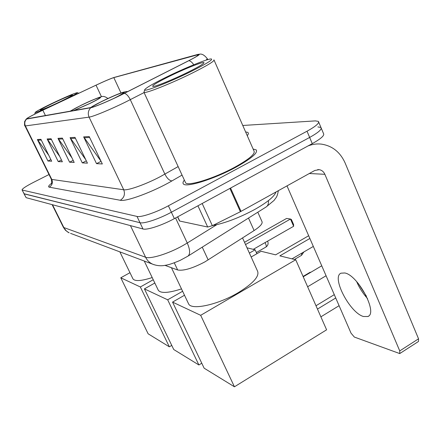 <?xml version="1.0" encoding="UTF-8"?>
<svg xmlns="http://www.w3.org/2000/svg" width="441" height="441" viewBox="0 0 441 441"><rect width="100%" height="100%" fill="white"/><g stroke="black" fill="none" stroke-linecap="round" stroke-linejoin="round"><path stroke-width="0.66" d="M257.809 212.204L261.904 221.41C262.979 223.355 260.377 226.404 254.104 230.549L204.955 261.849C192.645 268.332 183.544 271.039 177.657 269.98L164.951 265.35M49.001 174.542L33.538 182.348C26.047 186.207 22.221 188.737 22.067 189.922L26.14 197.678L142.983 228.973C146.958 230.301 162.156 225.34 174.366 218.62L312.278 143.628C321.015 138.722 324.758 135.359 323.507 133.546L321.274 128.226M26.14 197.678L23.974 193.72L140.001 222.716C143.937 223.951 159.129 218.918 171.373 212.22L309.654 137.432C318.413 132.543 322.184 129.224 320.96 127.477L317.884 126.92M235.615 167.376C251.116 158.754 258.002 152.939 256.276 149.929L253.117 149.03L256.276 149.929C258.002 152.939 251.116 158.754 235.615 167.376C213.758 179.3 185.341 188.004 183.302 183.803C185.341 188.004 213.758 179.3 235.615 167.376M120.421 95.267C108.48 101.138 94.413 107.02 91.331 107.466L26.714 118.827C27.403 117.89 32.777 115.024 42.838 110.228C34.767 114.037 29.442 116.782 26.862 118.458L26.636 119.042L90.78 107.736C93.927 107.284 108.354 101.254 120.602 95.234L188.897 60.654C198.659 55.61 201.554 53.559 197.579 54.491L113.982 77.489C110.493 78.636 104.495 81.199 95.984 85.179L42.821 110.217L96.028 85.179C104.66 81.15 110.592 78.63 113.822 77.61L198.775 54.491C199.244 54.954 195.848 57.043 188.594 60.753L120.421 95.267M22.067 189.922L24.233 193.88L140.001 222.716C143.937 223.951 159.129 218.918 171.373 212.22L309.654 137.432C318.413 132.543 322.184 129.224 320.96 127.477L318.705 122.113M48.791 155.326L37.375 139.521L47.964 161.026L51.691 161.23L40.925 139.317L37.375 139.521M50.88 159.57L47.964 161.026M59.761 156.5L47.143 138.965L58.223 161.582L62.352 161.803L51.073 138.739L47.143 138.965M61.448 159.962L58.223 161.582M101.028 161.257L83.658 136.87L96.524 163.65L102.323 163.964L89.192 136.556L83.658 136.87M101.061 161.334L96.524 163.65M85.741 159.659L70.075 137.647L82.285 162.878L87.428 163.159L74.981 137.366L70.075 137.647M86.309 160.844L82.285 162.878M71.999 157.922L57.98 138.342L69.601 162.194L74.193 162.442L62.357 138.088L57.98 138.342M73.195 160.386L69.601 162.194M184.36 180.099C183.009 181.742 182.657 182.976 183.302 183.803C182.657 182.976 183.009 181.742 184.36 180.099M22.32 190.071L137.008 216.432C140.905 217.578 156.092 212.479 168.374 205.798L307.019 131.214C315.8 126.346 319.598 123.072 318.402 121.391L315.348 120.895L242.77 125.476M363.472 316.506L367.849 316.517C378.24 313.253 358.015 275.074 344.763 272.968L340.992 273.183C331.169 276.965 349.851 312.906 363.472 316.506M177.729 216.79L179.713 221.046L207.694 227.032L197.932 205.804M307.983 145.965C312.311 144.246 316.721 143.623 321.224 144.097C332.216 145.739 340.182 152.04 345.127 162.999L418.548 338.809L418.481 341.483L399.893 353.478M358.285 283.502L366.443 296.225M286.997 185.893L351.036 333.164L354.338 337.056L399.744 353.577L399.75 350.92L324.874 174.305C323.688 171.703 321.803 170.154 319.223 169.664L314.797 170.474L240.378 211.724L212.347 225.693L207.694 227.032M367.496 298.518C362.915 293.436 359.299 287.791 356.642 281.59M166.114 77.236C153.143 83.658 146.004 87.814 144.703 89.716C142.763 92.649 169.228 82.351 191.124 71.47C207.127 63.421 213.764 59.243 211.046 58.923C206.961 58.978 184.123 68.344 166.114 77.236M144.703 89.716L143.97 92.329C144.857 93.983 171.169 83.57 192.485 72.963C207.65 65.351 214.806 60.979 213.94 59.849M185.286 182.116L185.562 182.717C187.508 186.648 214.122 178.484 234.573 167.332C249.104 159.256 255.571 153.799 253.972 150.965L214.106 60.219M212.551 225.588C225.445 223.047 239.59 217.628 254.992 209.326C267.489 202.199 274.467 196.432 275.934 192.028M188.015 72.186C197.998 67.208 203.318 64.077 203.974 62.804C204.806 60.792 184.768 68.719 168.831 76.607C156.594 82.704 151.313 85.995 152.983 86.475C155.563 86.656 173.611 79.33 188.015 72.186M188.296 303.254L188.605 303.904C191.46 310.481 217.97 304.786 238.184 292.697C253.299 283.365 259.738 276.138 257.5 271.022L242.544 237.942M339.09 305.696L320.888 316.831M309.863 238.476L279.848 255.868L295.724 259.76L326.605 329.813L234.441 386.796L204.144 368.191L172.552 302.102L184.503 295.244M315.999 305.745L334.289 294.649M251.166 257.004L261.138 251.282L275.642 254.837L308.672 235.742M172.552 302.102L200.683 315.309L234.441 386.796M295.724 259.76L200.683 315.309M335.733 297.984L317.47 309.091M292.019 258.85L313.319 246.431M113.866 98.393C120.443 95.069 123.667 93.139 123.53 92.599C121.093 92.781 114.158 95.603 102.72 101.055C96.254 104.236 92.45 106.375 91.309 107.472M158.126 289.891L158.319 290.305C160.855 293.524 168.583 293.056 181.494 288.899M201.769 363.224L198.885 364.961L173.743 349.526L144.411 288.888L154.824 283.023M303.077 276.441L310.194 272.224L310.696 272.356M247.01 247.82L255.124 249.804L256.888 253.718M144.411 288.888L167.679 299.808L198.885 364.961M255.124 249.804L249.391 253.084M182.618 291.269L167.679 299.808M245.532 244.551L290.47 219.034L286.606 218.433L244.512 242.291M290.47 219.034L291.38 219.469L293.596 224.541L293.64 226.277L290.47 219.034M253.255 249.347L293.64 226.277M73.581 110.608L89.391 103.641C96.507 100.135 100.085 98.089 100.129 97.505C98.062 97.681 91.833 100.245 81.447 105.184C75.472 108.111 71.889 110.09 70.692 111.115M132.851 278.635L132.984 278.905C134.952 281.479 141.357 281.033 152.2 277.565M171.747 345.402L169.338 346.819L148.137 333.804L120.779 277.786L129.968 272.692M120.779 277.786L140.343 286.975L169.338 346.819M153.242 279.732L140.343 286.975M51.509 103.663C41.823 108.348 36.405 111.253 35.263 112.372C34.166 113.646 48.196 107.769 61.42 101.375C72.556 95.956 77.825 93.051 77.23 92.671C73.801 93.492 65.229 97.158 51.509 103.663M35.241 112.433L34.762 113.811L35.148 113.938M60.219 101.656C67.682 98.029 71.773 95.829 72.495 95.058C71.122 95.013 64.496 97.797 52.617 103.409C44.106 107.538 39.988 109.798 40.274 110.184C42.777 109.611 49.431 106.766 60.219 101.656M202.248 247.147L208.169 259.92M174.278 262.825L177.657 269.98M248.504 218.052L254.104 230.549M52.507 204.74L64.199 228.251L66.508 231.117L69.143 232.831L68.118 232.308L65.4 230.191L63.421 227.385L145.602 257.246C150.315 259.308 168.352 253.773 182.745 245.665L187.26 243.024L175.562 217.97M130.437 225.616L145.602 257.246C147.145 260.383 149.449 262.671 152.503 264.12L154.273 264.787M312.278 143.628L307.019 131.214M174.366 218.62L168.374 205.798M142.983 228.973L137.008 216.432M278.354 190.688C277.036 197.816 276.011 197.353 274.131 200.363L266.182 206.939L187.899 256.171C190.374 254.137 190.165 249.755 187.26 243.024L216.763 224.712M266.182 206.939C267.885 205.826 268.652 203.703 268.475 200.578M187.899 256.171L180.198 260.35C173.721 263.128 169.013 264.727 166.07 265.157C161.456 266.21 156.93 265.862 152.503 264.12L70.543 233.355M182.056 175.088L171.973 180.898C153.446 191.736 126.093 201.884 120.299 200.269L49.243 187.166C52.181 185.286 53.03 182.701 51.795 179.426L123.717 189.768C128.044 190.661 145.817 184.344 160.326 176.637L178.142 166.593M49.243 187.166C47.893 186.852 48.615 185.617 51.41 183.45M51.261 179.123L51.795 179.426L25.391 125.939L24.966 125.878M144.091 92.593L125.569 102.036C110.581 109.456 92.875 116.755 89.082 117.13C87.632 113.574 88.2 110.443 90.78 107.736M124.467 93.305C126.595 94.027 128.535 96.144 130.293 99.666L164.884 174.145C167.111 178.44 169.471 180.694 171.973 180.898M193.748 64.772C192.21 62.402 190.589 61.029 188.897 60.654M199.349 54.243C201.73 53.543 204.376 55.015 207.287 58.664L206.156 60.119M26.636 119.042C24.702 121.032 24.288 123.331 25.391 125.939L89.082 117.13L123.717 189.768C125.321 194.2 124.186 197.7 120.299 200.269M245.654 132.03C248.641 132.107 249.176 133.32 247.247 135.657M113.822 77.61L120.988 92.985M96.028 85.179L101.485 96.761M42.838 110.228L45.451 115.586M197.072 54.739L197.54 55.792M58.46 139.141L62.754 138.909M70.577 138.491L75.4 138.237M84.187 137.768L89.633 137.476M47.6 139.72L51.454 139.51M37.81 140.238L41.289 140.056M309.312 173.517L324.874 174.305M230.56 188.064L241.04 211.382M399.75 350.92L418.548 338.809M240.378 211.724L229.904 188.423M202.171 203.499L212.347 225.693M116.181 97.307C133.507 88.47 120.261 92.318 102.466 101.105C96.364 104.098 92.456 106.253 90.741 107.571M294.472 259.451L301.523 255.333L301.826 253.134M74.071 110.52L89.622 103.596C109.396 93.999 99.798 96.121 81.238 105.228L70.218 111.204M256.353 252.539L265.879 247.081C266.447 246.635 266.336 245.488 265.559 243.63L265.047 242.611M63.421 227.385L52.121 204.635M51.222 183.842C51.818 183.732 51.84 182.177 51.294 179.184L24.983 125.906C24.553 126.087 24.437 124.627 24.63 121.529L26.306 118.932M207.391 58.907L207.717 59.64M368.549 316.076L367.849 316.517M317.696 169.603L319.223 169.664M179.481 220.919L177.591 216.867M185.562 182.717L143.97 92.329M188.605 303.904L171.455 267.72M307.631 286.766L326.07 275.752M303.226 276.777L321.743 265.807M102.301 101.171L90.466 107.621M158.319 290.305L144.257 261.022M102.417 101.116C112.251 96.436 123.96 91 127.73 91.596M301.523 255.333L303.866 251.943M81.111 105.283L70.02 111.237M132.984 278.905L119.853 251.861M81.199 105.239C89.611 101.116 99.175 97.191 100.813 96.921C102.797 95.906 105.167 96.43 107.924 98.503M265.879 247.081C268.034 245.565 268.613 243.592 267.61 241.144M77.396 92.731L78.663 93.194"/></g></svg>
